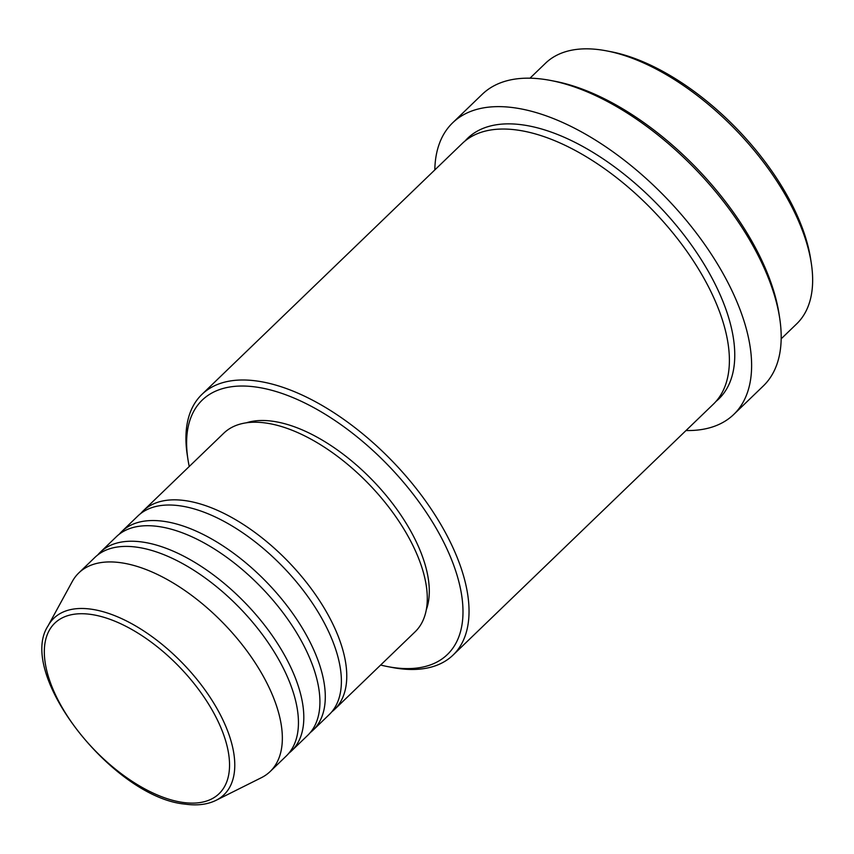 <?xml version="1.0" encoding="UTF-8"?>
<svg xmlns="http://www.w3.org/2000/svg" width="854" height="854" viewBox="0 0 854 854"><rect width="100%" height="100%" fill="white"/><g stroke="black" fill="none" stroke-linecap="round" stroke-linejoin="round"><path stroke-width="1.28" d="M140.686 513.564A137.889 69.153 46.1 0 1 143.237 510.831A137.889 69.153 46.1 0 1 185.297 500.636A137.889 69.153 46.1 0 1 313.642 592.003A137.889 69.153 46.1 0 1 334.629 709.386A137.889 69.153 46.1 0 1 331.8 711.83M119.218 534.262A137.889 69.153 46.1 0 1 121.759 531.53L137.868 515.997A137.889 69.153 46.1 0 1 179.927 505.814A137.889 69.153 46.1 0 1 308.273 597.181A137.889 69.153 46.1 0 1 329.26 714.563L313.151 730.085A137.889 69.153 46.1 0 1 310.333 732.529M121.759 531.53A137.889 69.153 46.1 0 1 163.829 521.335A137.889 69.153 46.1 0 1 292.175 612.702A137.889 69.153 46.1 0 1 313.151 730.085M97.74 554.951A137.889 69.153 46.1 0 1 100.292 552.228L116.39 536.696A137.889 69.153 46.1 0 1 158.46 526.512A137.889 69.153 46.1 0 1 286.805 617.88A137.889 69.153 46.1 0 1 307.782 735.262L291.673 750.783A137.889 69.153 46.1 0 1 288.855 753.228M100.292 552.228A137.889 69.153 46.1 0 1 142.351 542.034A137.889 69.153 46.1 0 1 270.697 633.401A137.889 69.153 46.1 0 1 291.673 750.783M78.814 572.917L94.922 557.395A137.889 69.153 46.1 0 1 136.982 547.2A137.889 69.153 46.1 0 1 265.327 638.578A137.889 69.153 46.1 0 1 286.314 755.961L270.206 771.482A137.889 69.153 46.1 0 1 261.313 777.727L216.083 800.315A122.581 61.477 46.1 0 0 210.532 697.996A122.581 61.477 46.1 0 0 91.25 609.19A122.581 61.477 46.1 0 0 48.005 625.95L72.238 581.585A137.889 69.153 46.1 0 1 78.814 572.917A137.889 69.153 46.1 0 1 120.884 562.733A137.889 69.153 46.1 0 1 249.229 654.1A137.889 69.153 46.1 0 1 270.206 771.482M606.607 50.877L610.834 51.688A176.671 88.602 46.1 0 1 810.649 258.986L811.3 263.235A180.984 90.77 -133.9 0 0 606.607 50.877A180.984 90.77 -133.9 0 0 600.682 49.884A180.984 90.77 -133.9 0 0 545.471 63.26L529.982 78.194M781.186 338.803L796.675 323.869A180.984 90.77 -133.9 0 0 811.3 263.235M380.638 665.042A176.671 88.602 -133.9 0 0 387.748 666.611A176.671 88.602 -133.9 0 0 393.534 667.582A176.671 88.602 -133.9 0 0 444.742 544.297A176.671 88.602 -133.9 0 0 256.104 387.054A176.671 88.602 -133.9 0 0 187.933 459.313A176.671 88.602 -133.9 0 0 189.246 466.476M187.933 459.313L187.282 455.065A180.984 90.77 46.1 0 1 201.907 394.42A180.984 90.77 46.1 0 1 257.118 381.044A180.984 90.77 46.1 0 1 425.57 500.967A180.984 90.77 46.1 0 1 453.1 655.039A180.984 90.77 46.1 0 1 397.9 668.415A180.984 90.77 46.1 0 1 391.965 667.422L387.748 666.611M550.627 80.457L554.844 81.269A198.224 99.406 46.1 0 1 779.029 313.845L779.681 318.094A202.526 101.573 -133.9 0 0 550.627 80.457A202.526 101.573 -133.9 0 0 543.987 79.347A202.526 101.573 -133.9 0 0 482.211 94.324L452.684 122.784A202.526 101.573 46.1 0 1 514.46 107.807A202.526 101.573 46.1 0 1 702.97 242.002A202.526 101.573 46.1 0 1 733.789 414.414A202.526 101.573 46.1 0 1 686.008 430.533M733.789 414.414L763.316 385.955A202.526 101.573 -133.9 0 0 779.681 318.094M201.907 394.42L462.27 143.461A180.984 90.77 46.1 0 1 517.481 130.086A180.984 90.77 46.1 0 1 685.933 250.008A180.984 90.77 46.1 0 1 713.464 404.07L453.1 655.039M143.237 510.831L223.759 433.213A137.889 69.153 46.1 0 1 265.818 423.018A137.889 69.153 46.1 0 1 394.164 514.386A137.889 69.153 46.1 0 1 415.151 631.768L334.629 709.386M246.326 422.815A133.587 66.996 46.1 0 1 272.864 421.268A133.587 66.996 46.1 0 1 387.609 497.231A133.587 66.996 46.1 0 1 426.359 609.607M434.814 169.925A202.526 101.573 46.1 0 1 452.684 122.784M182.991 802.44A118.418 59.385 -133.9 0 0 217.311 719.805A118.418 59.385 -133.9 0 0 90.876 614.41A118.418 59.385 -133.9 0 0 56.556 697.045A118.418 59.385 -133.9 0 0 182.991 802.44M465.056 140.985A180.984 90.77 46.1 0 1 522.84 124.908A180.984 90.77 46.1 0 1 693.373 247.777A180.984 90.77 46.1 0 1 716.047 401.38M48.005 625.95C16.247 674.297 113.603 797.657 185.072 804.116C197.039 805.824 207.383 804.564 216.083 800.315"/></g></svg>
